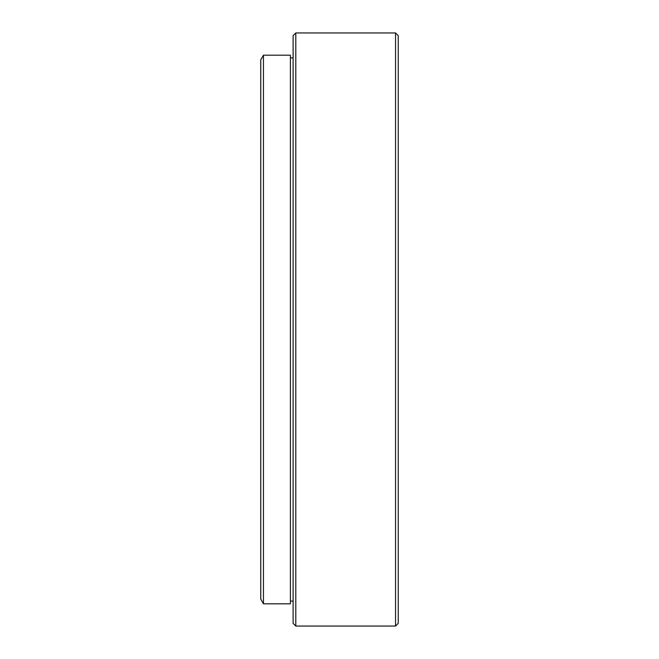 <?xml version="1.0" encoding="UTF-8"?>
<svg xmlns="http://www.w3.org/2000/svg" width="659" height="659" viewBox="0 0 659 659"><rect width="100%" height="100%" fill="white"/><g stroke="black" fill="none" stroke-linecap="round" stroke-linejoin="round"><path stroke-width="0.99" d="M293.107 623.356L293.107 35.644L295.8 32.95L295.8 626.05L293.107 623.356M395.548 32.95L398.242 35.644L398.242 623.356L395.548 626.05L395.548 32.95L295.8 32.95M260.758 599.138L260.758 59.862L263.452 55.191L263.452 603.809L260.758 599.138M293.107 57.885L290.413 57.885M293.107 601.115L290.413 601.115M263.452 603.809L290.413 603.809L290.413 55.191L263.452 55.191M395.548 626.05L295.8 626.05"/></g></svg>
